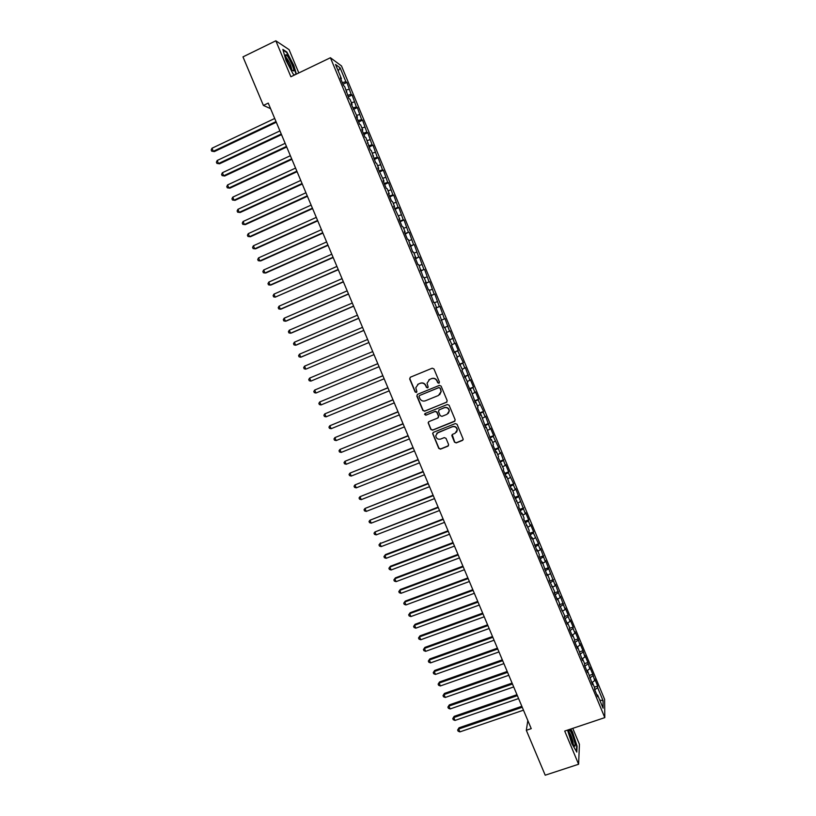 <?xml version="1.0" encoding="UTF-8"?>
<svg xmlns="http://www.w3.org/2000/svg" width="816" height="816" viewBox="0 0 816 816"><rect width="100%" height="100%" fill="white"/><g stroke="black" fill="none" stroke-linecap="round" stroke-linejoin="round"><path stroke-width="1.22" d="M438.916 383.234L439.416 382.021L433.949 368.924L432.215 368.2L410.356 377.216L409.663 378.94L415.12 391.966L416.323 392.476L416.884 391.68L415.783 387.722L418.343 384.081L420.158 383.326C422.606 382.602 424.453 383.377 425.687 385.662L426.391 387.355L427.594 387.865L428.165 387.039L427.054 383.194L429.634 379.44L431.46 378.685C433.918 377.961 435.764 378.736 436.999 381.031L437.713 382.724L438.916 383.234M428.879 379.838L431.644 378.553C434.102 377.818 435.948 378.604 437.182 380.888L437.886 382.582L439.222 383.03M410.264 377.257L409.877 378.808L415.324 391.813L416.619 392.292M417.649 384.438L420.362 383.183C422.81 382.459 424.646 383.234 425.881 385.519L426.584 387.212L427.9 387.671M454.492 442.17L456.215 442.904L462.376 440.467L463.192 439.212L457.062 424.31L455.328 423.575L433.449 432.337L432.643 433.51L438.763 448.412L440.487 449.147L447.882 446.209L448.596 444.516L446.015 438.355L444.292 437.611L440.62 439.079C437.835 439.651 436.203 438.529 435.734 435.703L437.886 432.551L452.299 426.788C455.022 426.197 456.654 427.278 457.195 430.022L455.032 433.337L452.625 434.296L451.809 435.52L454.492 442.17L456.379 442.7L463.009 439.936M527.83 720.538L526.32 730.3L531.236 728.637L268.25 103.112L263.395 105.427L270.586 108.661M526.32 730.3L545.21 775.2L578.605 764.245L579.431 744.314L572.761 728.351M298.819 72.94L289.078 49.643L275.828 40.8L290.884 76.755L330.419 57.742L604.799 717.621L564.713 731.054L578.605 764.245M275.828 40.8L242.974 56.885L263.395 105.427M446.474 402.349L447.178 400.625L441.119 386.111L439.385 385.387L417.527 394.322L416.823 396.046L422.872 410.479L424.595 411.213L446.964 402.002M449.106 405.236L455.144 419.71L454.43 421.433L432.551 430.195L430.828 429.461L428.145 422.759L428.951 421.597L437.794 418.027L438.498 416.313L436.784 412.213L435.061 411.478L425.85 415.211L424.565 414.304L425.126 413.498L447.372 404.501L449.106 405.236M330.419 57.742L341.496 65.943L604.595 699.353L604.799 717.621M436.019 308.04L439.936 306.377L444.424 318.903L441.109 320.28L445.036 318.658L449.534 331.204L450.126 330.908L454.645 343.495L455.206 343.148L458.255 350.492L457.705 350.86L463.335 362.702L462.794 363.12L464.834 368.016L465.355 367.577L469.914 380.246L470.424 379.766L473.453 387.07L472.964 387.58L474.994 392.465L475.483 391.935L478.513 399.228L478.033 399.789L483.551 411.376L483.103 411.978L485.122 416.854L485.571 416.231L490.181 429.022L490.61 428.349L493.619 435.611L493.211 436.315L498.647 447.709L498.25 448.453L500.269 453.298L500.657 452.533L505.298 465.416L505.665 464.6L508.674 471.842L508.317 472.678L513.672 483.878L513.335 484.765L515.345 489.59L515.671 488.692L525.361 513.703L525.657 512.713L528.646 519.904L528.37 520.924L530.359 525.739L530.635 524.698L533.613 531.879L533.358 532.95L538.58 543.833L538.346 544.945L540.335 549.749L540.569 548.607L545.312 561.724L545.527 560.541L555.247 585.633L555.421 584.368L560.204 597.557L560.357 596.251L565.162 609.47L565.294 608.114L568.242 615.223L568.12 616.61L570.098 621.374L570.211 619.966L573.169 627.065L573.067 628.504L575.035 633.247L572.618 634.868L574.617 639.662L574.515 641.172L577.534 648.445L577.626 646.904L582.563 660.542L582.634 658.951L584.633 663.765L584.572 665.377L587.591 672.619L587.632 670.987L592.6 684.685L592.63 683.002L594.629 687.806L594.609 689.5L597.608 696.721L597.618 695.008L596.873 694.967M571.883 634.848L572.608 634.838L572.506 636.327L569.476 629.054L569.599 627.586L567.589 622.751L567.457 624.199L564.427 616.916L564.57 615.499L559.378 604.748L563.315 603.371M342.995 84.272L346.892 82.426L345.882 81.733L340.088 67.799L335.519 64.464L341.404 78.642L340.354 77.918L343.577 85.67L344.617 86.363L348.952 98.583L349.962 99.226L352.104 104.366L351.094 103.744L357.439 117.198L356.449 116.627L359.662 124.348L360.631 124.879L362.763 130.009L361.794 129.489L365.007 137.2L365.956 137.69L370.342 150.032L371.27 150.47L375.666 162.853L376.574 163.231L378.695 168.331L377.798 167.974L383.989 181.07L383.112 180.764L386.294 188.425L387.161 188.7L389.273 193.79L388.426 193.535L391.598 201.185L392.445 201.409L394.556 206.489L393.72 206.285L399.83 219.178L399.014 219.025L402.186 226.654L402.982 226.777L405.093 231.836L404.308 231.734L407.47 239.353L408.245 239.425L412.743 252.042L413.498 252.062L415.599 257.111L414.854 257.111L418.006 264.71L418.741 264.68L423.269 277.358L423.973 277.277L426.074 282.316L425.371 282.418L428.522 289.986L429.206 289.853L433.765 302.603L434.428 302.42L436.519 307.438L435.856 307.642L438.998 315.19L439.64 314.966L444.23 327.767L444.853 327.491L446.933 332.489L446.311 332.795L452.125 344.995L451.534 345.341L454.655 352.869L455.236 352.481L457.317 357.469L456.746 357.877L462.499 369.934L461.948 370.393L467.67 382.388L467.14 382.888L470.251 390.374L470.771 389.844L475.432 402.839L475.932 402.257L477.992 407.225L477.503 407.827L480.614 415.293L481.083 414.661L485.775 427.717L486.234 427.043L490.936 440.13L491.375 439.406L493.425 444.343L492.997 445.097L496.087 452.533L496.505 451.748L498.556 456.685L498.148 457.48L503.676 469.006L503.288 469.853L506.379 477.268L506.746 476.391L511.51 489.61L511.856 488.682L513.896 493.598L513.56 494.537L518.996 505.859L518.68 506.858L521.74 514.233L522.056 513.213L524.086 518.119L523.79 519.149L529.176 530.349L528.89 531.43L531.95 538.795L532.226 537.683L537.05 551.045L537.295 549.882L539.325 554.758L539.08 555.941L542.13 563.285L542.365 562.071L547.21 575.504L547.424 574.24L549.443 579.105L549.239 580.38L554.492 591.253L554.309 592.579L557.348 599.882L557.522 598.536L559.531 603.381L559.378 604.748M346.892 82.426L351.135 94.37L347.585 95.299M348.228 96.859L352.124 95.023L351.135 94.37M352.124 95.023L356.378 106.998L352.838 107.957M353.45 109.415L357.347 107.6L356.378 106.998M357.347 107.6L361.621 119.605L358.091 120.584M358.673 121.972L362.559 120.156L361.621 119.605M362.559 120.156L366.853 132.202L363.344 133.202M363.875 134.497L367.771 132.692L366.853 132.202M367.771 132.692L372.076 144.769L368.577 145.799M369.077 147.002L372.973 145.217L372.076 144.769M372.973 145.217L377.288 157.325L373.81 158.375M374.269 159.497L378.165 157.723L377.288 157.325M378.165 157.723L382.5 169.861L379.032 170.942M379.46 171.972L383.357 170.207L382.5 169.861M383.357 170.207L387.702 182.376L384.244 183.488M384.642 184.436L388.538 182.672L387.702 182.376M388.538 182.672L392.894 194.881L389.446 196.013M389.813 196.87L393.71 195.126L392.894 194.881M393.71 195.126L398.075 207.356L394.648 208.519M394.975 209.294L398.871 207.55L398.075 207.356M398.871 207.55L403.257 219.82L399.84 221.003M400.126 221.697L404.032 219.973L403.257 219.82M404.032 219.973L408.428 232.264L405.032 233.478M405.277 234.09L408.428 232.264M409.183 232.366L413.59 244.698L410.203 245.932M410.417 246.452L413.59 244.698M414.324 244.749L418.751 257.111L415.375 258.366M415.558 258.805L418.751 257.111M419.465 257.111L423.902 269.504L420.536 270.79M420.689 271.136L423.902 269.504M424.595 269.453L429.043 281.877L425.697 283.183M425.809 283.458L429.043 281.877M429.716 281.775L434.173 294.239L430.838 295.565M430.919 295.759L434.173 294.239M434.826 294.086L439.304 306.571L435.979 307.938M439.936 306.377L439.304 306.571M445.036 318.658L444.424 318.903M574.586 640.121L578.075 638.897L575.127 631.798L575.035 633.247M578.075 638.897L579.962 645.109L577.34 646.904M579.625 651.872L582.981 650.699L580.043 643.62L579.962 645.109M582.981 650.699L584.888 656.962L582.012 658.951M584.582 663.632L587.887 662.49L584.939 655.421L584.888 656.962M587.887 662.49L589.805 668.783L586.857 670.864M589.468 675.403L592.773 674.271L589.835 667.202L589.805 668.783M592.773 674.271L594.711 680.605L591.773 682.696M594.354 687.154L597.659 686.032L594.731 678.973L594.711 680.605M597.659 686.032L597.649 687.684L603.034 700.648L603.095 708.186L597.618 695.008M592.63 683.002L591.896 682.982M597.649 687.684L594.721 689.795M603.034 700.648L599.74 700.108M587.632 670.987L586.898 670.966M592.753 675.883L589.815 677.963M582.634 658.951L581.9 658.951M587.836 664.061L584.888 666.121M577.626 646.904L576.902 646.904M582.92 652.219L579.952 654.259M577.993 640.366L575.015 642.386M567.589 622.751L566.865 622.771M573.067 628.504L570.078 630.493M562.55 610.654L561.836 610.684M570.098 621.374L567.681 622.975M568.12 616.61L565.121 618.589M557.522 598.536L556.808 598.577M565.162 609.47L562.724 611.062M563.183 604.707L560.164 606.665M552.473 586.398L551.769 586.449M560.204 597.557L557.767 599.128M558.226 592.793L555.206 594.721M547.424 574.24L546.72 574.301M555.247 585.633L552.799 587.183M553.268 580.859L550.229 582.757M542.365 562.071L541.661 562.142M550.29 573.689L547.822 575.219M548.301 568.905L545.251 570.782M537.295 549.882L536.602 549.964M545.312 561.724L542.844 563.234M543.323 556.93L540.263 558.787M532.226 537.683L531.532 537.764M540.335 549.749L537.856 551.239M538.346 544.945L535.276 546.781M527.136 525.453L526.453 525.555M535.357 537.744L532.858 539.223M533.358 532.95L530.278 534.755M522.056 513.213L521.363 513.325M530.359 525.739L527.86 527.187M528.37 520.924L525.269 522.709M516.956 500.963L516.273 501.075M525.361 513.703L522.852 515.141M523.362 508.888L520.251 510.653M511.856 488.682L511.173 488.815M520.363 501.656L517.834 503.074M518.354 496.832L515.233 498.576M506.746 476.391L506.073 476.534M515.345 489.59L512.815 490.987M513.335 484.765L510.204 486.479M501.626 464.08L500.953 464.233M510.326 477.513L507.787 478.89M508.317 472.678L505.165 474.371M496.505 451.748L495.832 451.911M505.298 465.416L502.748 466.772M503.288 460.571L500.126 462.233M491.375 439.406L490.702 439.579M500.269 453.298L497.699 454.634M498.25 448.453L495.077 450.095M486.234 427.043L485.571 427.217M495.23 441.17L492.65 442.486M493.211 436.315L490.018 437.927M481.083 414.661L480.43 414.844M490.181 429.022L487.591 430.318M488.162 424.157L484.959 425.748M475.932 402.257L475.279 402.461M485.122 416.854L482.531 418.129M483.103 411.978L479.89 413.549M470.771 389.844L470.118 390.048M480.063 404.665L477.452 405.929M478.033 399.789L474.81 401.339M465.599 377.41L464.957 377.624M474.994 392.465L472.372 393.71M472.964 387.58L469.72 389.11M460.428 364.956L459.775 365.18M469.914 380.246L467.293 381.47M467.884 375.36L464.63 376.859M455.236 352.481L454.604 352.726M464.834 368.016L462.193 369.209M462.794 363.12L459.53 364.589M450.044 339.997L449.412 340.241M459.745 355.766L457.093 356.939M457.705 350.86L454.43 352.308M444.853 327.491L444.22 327.746M454.645 343.495L451.982 344.648M452.605 338.579L449.31 340.007M441.721 319.974L441.099 320.239M449.534 331.204L446.872 332.347M447.494 326.288L444.19 327.685M436.519 307.438L435.887 307.714M442.374 313.966L439.691 315.088M431.297 294.882L430.675 295.168M437.254 301.645L434.561 302.736M426.074 282.316L425.452 282.611M432.123 289.292L429.42 290.363M420.832 269.719L420.22 270.025M426.982 276.93L424.269 277.981M415.599 257.111L414.987 257.428M421.841 264.547L419.118 265.577M410.346 244.484L409.744 244.81M416.69 252.144L413.947 253.154M405.093 231.836L404.491 232.183M411.529 239.731L408.785 240.72M399.83 219.178L399.228 219.524M406.358 227.297L403.604 228.266M394.556 206.489L393.955 206.856M401.186 214.843L398.422 215.791M389.273 193.79L388.681 194.167M396.005 202.368L393.23 203.296M383.989 181.07L383.398 181.458M390.813 189.883L388.028 190.791M378.695 168.331L378.104 168.728M385.621 177.368L382.816 178.255M373.391 155.581L372.81 155.978M380.419 164.842L377.604 165.719M368.077 142.8L367.506 143.218M375.207 152.306L372.382 153.153M362.763 130.009L362.192 130.427M369.985 139.74L367.149 140.566M357.439 117.198L356.867 117.626M364.762 127.163L361.916 127.969M352.104 104.366L351.533 104.805M359.519 114.566L356.663 115.352M346.759 91.514L346.198 91.973M354.287 101.949L351.41 102.714M341.404 78.642L340.853 79.111M349.034 89.321L346.157 90.056M340.088 67.799L338.212 70.951M345.882 81.733L342.312 82.63M296.361 74.123L293.831 65.402L286.824 52.01L282.866 49.419L286.049 60.527L293.189 74.103L294.627 74.96L293.168 74.062M567.528 730.106L571.863 743.641L576.8 752.087L577.075 746.14L572.526 732.023L570.792 729.014M444.179 327.655L448.086 326.012M449.259 339.884L453.176 338.263M454.349 352.104L458.255 350.492M459.418 364.313L463.335 362.702M464.477 376.492L468.394 374.891M469.537 388.661L473.453 387.07M474.596 400.809L478.513 399.228M479.635 412.947L483.551 411.376M484.673 425.065L488.59 423.504M489.702 437.162L493.619 435.611M494.72 449.239L498.647 447.709M499.739 461.305L503.666 459.775M504.747 473.362L508.674 471.842M509.755 485.387L513.672 483.878M514.743 497.403L518.67 495.904M519.731 509.398L523.658 507.909M524.719 521.383L528.646 519.904M529.686 533.348L533.613 531.879M534.653 545.292L538.58 543.833M539.611 557.226L543.548 555.778M544.568 569.14L548.495 567.701M549.515 581.033L553.442 579.605M554.452 592.916L558.389 591.498M564.458 616.58L568.242 615.223M569.537 628.351L573.169 627.065M417.343 394.414L417.037 395.882L423.076 410.305L424.789 411.04L446.648 402.186M439.977 388.171L438.763 387.651L419.577 395.495L419.016 396.301L419.832 398.473C421.056 400.748 422.892 401.533 425.34 400.809L438.467 395.474L441.058 391.598L440.161 388.018L438.763 387.651M419.475 395.546L438.947 387.508M439.702 394.699L441.232 391.445L440.722 389.946M440.161 388.018L440.905 389.803M428.635 421.77L428.441 423.116L431.021 429.267L432.735 430.001L455.002 420.985M438.314 417.649L438.682 416.14L436.968 412.039L435.244 411.305L425.85 415.211M424.973 413.579L426.044 415.028M447.015 414.324L449.188 411.04C448.667 408.255 447.025 407.164 444.271 407.755L439.192 409.816L438.488 411.529L440.201 415.63L441.935 416.364L447.015 414.324M448.29 413.426L449.351 410.866C448.831 408.082 447.199 406.99 444.455 407.592L444.271 407.755M438.886 409.989L444.455 407.592M452.197 434.571L454.655 441.966M456.501 432.215L457.358 429.828C456.817 427.084 455.185 426.003 452.462 426.595L452.299 426.788M436.733 433.306L452.462 426.595M433.092 432.551L432.929 433.837L438.947 448.198L440.671 448.933L448.494 445.709M274.706 118.483L211.987 148.237L213.282 151.307L214.343 151.592L276.298 122.257M214.343 151.592L211.721 151.174L213.282 151.307L276.012 121.594M211.721 151.174L211.201 149.95L211.987 148.237M279.929 130.907L217.189 160.487L218.484 163.547L219.524 163.802L281.5 134.64M219.524 163.802L216.923 163.414L218.484 163.547L281.234 134.018M216.923 163.414L216.403 162.19L217.189 160.487M285.151 143.32L222.38 172.727L223.686 175.777L224.706 176.001L286.702 147.013M224.706 176.001L222.105 175.624L223.686 175.777L286.457 146.421M222.105 175.624L221.595 174.41L222.38 172.727M293.862 70.941C294.311 68.116 287.263 53.805 285.855 54.733L285.61 55.213C286.263 59.588 288.425 64.586 292.087 70.227L293.862 70.941M291.771 69.574C290.914 65.229 289.048 61.2 286.171 57.487L285.926 57.324M283.06 50.102L286.681 52.469L293.474 65.443L296.035 74.276M568.895 729.647L569.078 732.901C570.333 738.041 571.934 742.213 573.883 745.406C575.147 746.997 575.464 746.11 574.811 742.744C573.046 736.001 571.19 731.595 569.242 729.535M573.209 744.325L573.016 741.928C571.812 737.215 570.455 733.921 568.956 732.013L568.905 731.983M570.455 729.127L572.281 732.278L576.688 745.957L576.422 751.444M290.363 155.703L227.572 184.936L228.868 187.996L229.877 188.18L291.893 159.355M229.877 188.18L227.297 187.823L228.868 187.996L291.659 158.804M227.297 187.823L226.777 186.609L227.572 184.936M295.565 168.076L232.754 197.146L234.049 200.185L235.039 200.338L297.075 171.686M235.039 200.338L232.468 200.012L234.049 200.185L296.861 171.166M232.468 200.012L231.948 198.788L232.754 197.146M300.757 180.438L237.925 209.324L239.221 212.364L240.2 212.486L302.257 184.008M240.2 212.486L237.64 212.18L239.221 212.364L302.053 183.518M237.64 212.18L237.119 210.956L237.925 209.324M305.939 192.77L243.097 221.493L244.382 224.533L245.351 224.614L307.428 196.299M243.097 221.493L242.281 223.115L242.801 224.329L244.382 224.533L307.234 195.85M311.12 205.091L248.258 233.641L249.543 236.671L250.492 236.732L312.589 208.58M248.258 233.641L247.432 235.243L247.952 236.456L249.543 236.671L312.416 208.172M316.292 217.393L253.409 245.769L254.694 248.798L255.632 248.819L317.74 220.84M253.409 245.769L252.583 247.36L253.103 248.574L254.694 248.798L317.587 220.463M321.463 229.684L258.56 257.887L259.845 260.916L260.763 260.906L322.891 233.09M258.56 257.887L257.723 259.457L258.233 260.671L259.845 260.916L322.748 232.744M326.614 241.944L263.69 269.984L264.976 273.003L265.883 272.962L328.032 245.32M263.69 269.984L262.854 271.544L263.374 272.748L264.976 273.003L327.91 245.014M331.765 254.194L268.821 282.071L270.106 285.08L270.994 285.008L333.173 257.53M268.821 282.071L267.985 283.611L268.495 284.815L270.106 285.08L333.05 257.254M336.906 266.434L273.952 294.127L275.227 297.146L338.293 269.719M273.952 294.127L273.105 295.657L273.615 296.861L275.227 297.146L338.191 269.484M342.047 278.644L279.062 306.184L280.347 309.193L281.204 309.05L343.414 281.897M279.062 306.184L278.215 307.693L278.725 308.897L280.347 309.193L343.332 281.704M347.177 290.843L284.172 318.209L285.457 321.218L286.304 321.045L348.524 294.056M284.172 318.209L283.315 319.709L283.825 320.912L285.457 321.218L348.452 293.893M352.298 303.032L289.282 330.225L290.557 333.224L291.383 333.02L353.634 306.204M289.282 330.225L288.415 331.714L288.925 332.908L290.557 333.224L353.573 306.071M357.408 315.19L294.372 342.22L295.647 345.219L296.463 344.984L358.734 318.332M294.372 342.22L293.505 343.689L294.015 344.893L295.647 345.219L358.693 318.23M362.518 327.338L299.462 354.205L300.737 357.194L301.543 356.929L363.824 330.439M299.462 354.205L298.595 355.664L299.095 356.857L300.737 357.194L363.793 330.378M306.602 368.852L368.903 342.526L306.602 368.852M367.618 339.476L304.541 366.17L305.816 369.158L304.174 368.801L303.664 367.608L304.541 366.17M372.708 351.584L309.621 378.114L310.886 381.103L373.983 354.613M310.886 381.103L309.244 380.735L308.734 379.542L309.621 378.114M377.788 363.65L314.69 390.048L315.955 393.026L379.073 366.7M377.798 363.681L314.69 390.048L313.803 391.456L314.303 392.649L315.955 393.026M382.847 375.697L319.75 401.962L321.014 404.94L384.142 378.777M382.877 375.758L319.75 401.962L318.852 403.359L319.362 404.552L321.014 404.94M387.906 387.722L324.799 413.865L326.063 416.833L389.212 390.844M387.947 387.824L324.799 413.865L323.901 415.242L324.411 416.435L326.063 416.833M392.955 399.738L329.848 425.748L331.112 428.716L394.281 402.88M393.016 399.871L329.848 425.748L328.95 427.115L329.45 428.298L331.112 428.716M398.004 411.733L334.886 437.611L336.151 440.579L399.33 414.905M398.075 411.896L334.886 437.611L333.979 438.967L334.478 440.15L336.151 440.579M403.033 423.708L339.925 449.463L341.18 452.421L404.379 426.911M403.124 423.912L339.925 449.463L339.007 450.799L339.507 451.982L341.18 452.421M408.061 435.673L344.944 461.295L346.208 464.253L409.428 438.906M408.163 435.907L344.944 461.295L344.026 462.621L344.525 463.794L346.208 464.253M413.09 447.617L349.972 473.107L351.217 476.065L414.457 450.881M413.202 447.892L349.972 473.107L349.044 474.422L349.544 475.595L351.217 476.065M418.098 459.551L354.98 484.908L356.235 487.856L419.485 462.835M418.231 459.847L354.98 484.908L354.052 486.203L354.552 487.387L356.235 487.856M423.106 471.464L359.989 496.699L361.233 499.637L424.504 474.779M423.249 471.801L359.989 496.699L359.05 497.974L359.55 499.157L361.233 499.637M428.114 483.358L364.987 508.46L366.231 511.408L429.522 486.703M428.267 483.725L364.987 508.46L364.038 509.735L364.538 510.908L366.231 511.408M433.102 495.23L369.974 520.22L371.219 523.148L434.53 498.617M433.276 495.638L369.974 520.22L369.026 521.465L369.526 522.638L371.219 523.148M438.09 507.093L374.962 531.95L376.207 534.888L439.528 510.51M438.274 507.532L374.962 531.95L374.014 533.195L374.503 534.358L376.207 534.888M443.078 518.945L379.94 543.67L381.184 546.598L444.516 522.383M443.272 519.415L379.94 543.67L378.981 544.894L380.521 542.905M381.184 546.598L379.481 546.067L378.981 544.894M448.045 530.777L385.478 554.584L384.907 555.38L386.152 558.297L449.504 534.245M448.259 531.277L384.907 555.38L383.948 556.583L385.478 554.584M386.152 558.297L384.448 557.756L383.948 556.583M453.013 542.589L390.436 566.243L389.875 567.069L391.109 569.986L454.481 546.088M453.237 543.119L389.875 567.069L388.906 568.262L390.436 566.243M391.109 569.986L389.405 569.425L388.906 568.262M457.98 554.38L395.372 577.881L394.832 578.738L396.066 581.655L459.459 557.909M458.215 554.951L394.832 578.738L393.863 579.921L395.372 577.881M396.066 581.655L394.352 581.084L393.863 579.921M462.927 566.171L400.309 589.509L399.779 590.396L401.013 593.303L464.426 569.721M463.182 566.773L399.779 590.396L398.81 591.559L400.309 589.509M401.013 593.303L399.299 592.722L398.81 591.559M467.874 577.932L405.246 601.117L404.726 602.035L405.96 604.942L469.384 581.512M468.139 578.564L404.726 602.035L403.747 603.187L405.246 601.117M405.96 604.942L404.236 604.35L403.747 603.187M472.811 589.682L410.162 612.714L409.663 613.652L410.897 616.559L474.331 593.293M473.096 590.345L409.663 613.652L408.673 614.795L410.162 612.714M410.897 616.559L409.173 615.958L408.673 614.795M477.748 601.412L415.079 624.291L414.589 625.26L415.823 628.167L479.278 605.054M478.043 602.116L414.589 625.26L413.6 626.392L415.079 624.291M415.823 628.167L414.089 627.545L413.6 626.392M482.674 613.132L419.995 635.848L419.516 636.857L420.75 639.754L484.214 616.794M482.98 613.856L419.516 636.857L418.516 637.969L419.995 635.848M420.75 639.754L419.016 639.122L418.516 637.969M487.591 624.832L424.901 647.394L424.432 648.434L425.666 651.321L489.151 628.524M487.917 625.597L424.432 648.434L423.433 649.536L424.901 647.394M425.666 651.321L423.922 650.689L423.433 649.536M492.507 636.511L429.797 658.93L429.349 659.991L430.573 662.878L494.068 640.234M492.844 637.306L429.349 659.991L428.339 661.082L429.797 658.93M430.573 662.878L428.828 662.235L428.339 661.082M497.413 648.179L434.683 670.446L434.245 671.537L435.469 674.424L498.984 651.933M497.76 649.006L434.245 671.537L433.235 672.608L434.683 670.446M435.469 674.424L433.724 673.761L433.235 672.608M502.309 659.838L439.569 681.941L439.141 683.074L440.365 685.95L503.9 663.612M502.676 660.695L439.141 683.074L438.131 684.124L439.569 681.941M440.365 685.95L438.62 685.277L438.131 684.124M507.205 671.466L444.445 693.427L444.037 694.579L445.261 697.456L508.807 675.281M507.572 672.364L444.037 694.579L443.017 695.63L444.445 693.427M445.261 697.456L443.506 696.772L443.017 695.63M512.091 683.094L449.32 704.891L448.922 706.085L450.136 708.951L513.703 686.929M512.479 684.012L448.922 706.085L447.892 707.115L449.32 704.891M450.136 708.951L448.382 708.257L447.892 707.115M516.967 694.691L454.175 716.346L453.798 717.56L455.012 720.436L518.588 698.557M517.364 695.65L453.798 717.56L452.768 718.58L454.175 716.346M455.012 720.436L453.257 719.722L452.768 718.58M521.842 706.289L459.041 727.79L458.663 729.035L459.877 731.891L523.474 710.175M522.25 707.268L458.663 729.035L457.633 730.034L459.041 727.79M459.877 731.891L458.123 731.177L457.633 730.034M285.743 56.59L285.855 54.733M568.783 731.034L569.027 729.606"/></g></svg>
